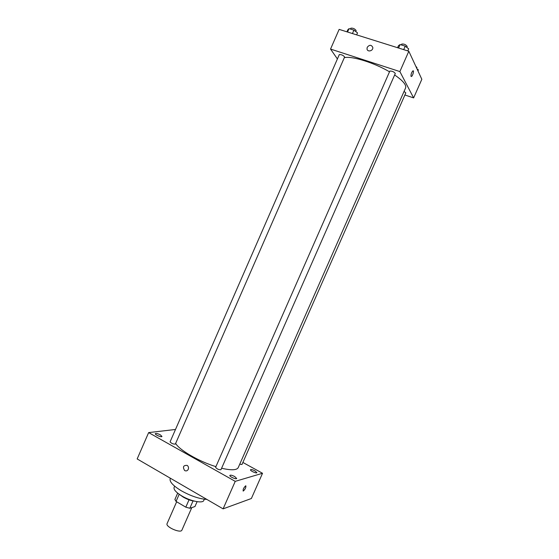 <?xml version="1.0" encoding="UTF-8"?>
<svg xmlns="http://www.w3.org/2000/svg" width="559" height="559" viewBox="0 0 559 559"><rect width="100%" height="100%" fill="white"/><g stroke="black" fill="none" stroke-linecap="round" stroke-linejoin="round"><path stroke-width="0.84" d="M176.658 501.772L167.078 523.615C165.205 526.816 180.809 533.67 181.906 530.121L191.793 507.607M197.103 501.675L194.958 506.552L189.822 508.264L185.805 507.174L176.05 501.409L174.904 499.453L177.671 493.129M179.18 494.261L176.05 501.409M189.033 499.816L185.805 507.174M194.518 501.157C190.961 500.703 187.209 499.362 183.261 497.133L179.858 494.722M193.037 500.934L189.822 508.264M204.342 499.215L203.797 500.445C202.84 503.673 190.584 501.227 181.808 495.938C176.085 492.423 173.514 489.586 174.101 487.413L174.639 486.176M206.865 499.425C199.221 498.88 190.682 495.987 181.263 490.746C173.045 485.722 169.349 481.704 170.174 478.679L170.369 478.231M242.879 462.447L262.527 473.277L251.375 498.509L223.104 508.858L137.165 458.946L148.645 432.596L175.498 429.473M254.96 470.853C252.612 469.679 251.124 469.308 250.495 469.749C249.873 470.713 256.602 473.794 256.902 472.676L254.96 470.853M160.335 434.839C157.771 433.567 156.101 433.176 155.318 433.658C154.675 434.685 161.663 437.62 161.977 436.453L160.335 434.839M234.703 476.541C232.188 475.269 230.574 474.884 229.861 475.402C229.162 476.506 236.338 479.755 236.688 478.49L234.703 476.541M262.527 473.277L235.234 481.348L223.104 508.858M235.234 481.348L148.645 432.596M188.264 469.315C188.816 467.715 188.46 466.409 187.195 465.402C183.352 465.186 182.5 466.905 184.638 470.545C186.175 471.293 187.384 470.881 188.264 469.315C187.384 470.881 186.175 471.293 184.638 470.545L184.638 470.545C182.5 466.905 183.352 465.186 187.195 465.402M245.876 485.848C246.023 487.567 245.184 489.286 243.361 491.005L243.347 491.012C242.739 489.768 243.493 488.049 245.604 485.848C246.246 487.057 245.499 488.776 243.368 491.005L243.095 491.005M239.734 464.208L241.984 464.487L405.82 92.892L404.066 91.397M170.09 441.841C171.466 443.462 173.22 444.209 175.358 444.077L344.623 56.983C343.247 55.285 341.472 54.482 339.313 54.579L170.09 441.841M215.606 467.338C216.983 469.05 218.765 469.846 220.952 469.721L395.304 73.467C393.892 71.734 392.069 70.944 389.826 71.098L215.606 467.338M175.652 443.406C179.201 449.967 198.92 461.475 215.907 466.646M221.602 468.246C231.251 470.461 236.799 470.245 238.246 467.59L405.589 87.938C406.603 85.01 402.955 80.692 394.64 74.976M344.316 57.675C351.681 55.774 373.929 62.615 389.518 71.804M404.898 94.981L413.625 97.902L399.874 71.58L330.544 49.073L337.398 58.947M413.625 97.902L421.835 79.301L408.825 51.239L399.874 71.58M408.825 51.239L339.138 29.382L330.544 49.073M367.235 47.291C369.506 44.608 371.351 44.65 372.79 47.417C373.384 50.953 367.347 52.462 367.004 48.878L367.235 47.291C369.506 44.608 371.351 44.65 372.79 47.417C373.384 50.953 367.347 52.469 367.004 48.878L367.242 47.291M411.012 76.338C410.886 74.228 411.529 72.39 412.94 70.832C414.317 70.085 412.738 76.017 411.438 76.492L411.012 76.338L411.438 76.492C412.731 76.017 414.31 70.085 412.94 70.832M417.95 70.909L418.384 69.917L416.993 68.848M415.819 66.311L416.972 67.583L416.7 68.212M356.642 34.868L357.515 32.876L353.924 30.151L349.033 28.628L347.796 29.837L346.929 31.821M353.924 30.151L352.436 33.554M349.033 28.628L347.551 32.017M350.458 29.075L350.842 28.181C353.064 27.964 354.832 28.775 356.16 30.598L355.748 31.535M407.784 50.911L408.685 48.864L405.226 46.152L400.097 44.552L398.476 45.677L397.582 47.711M405.226 46.152L403.696 49.632M400.097 44.552L398.574 48.018M401.334 44.937L401.711 44.077C404.01 43.791 405.841 44.58 407.197 46.446L406.784 47.375"/></g></svg>
